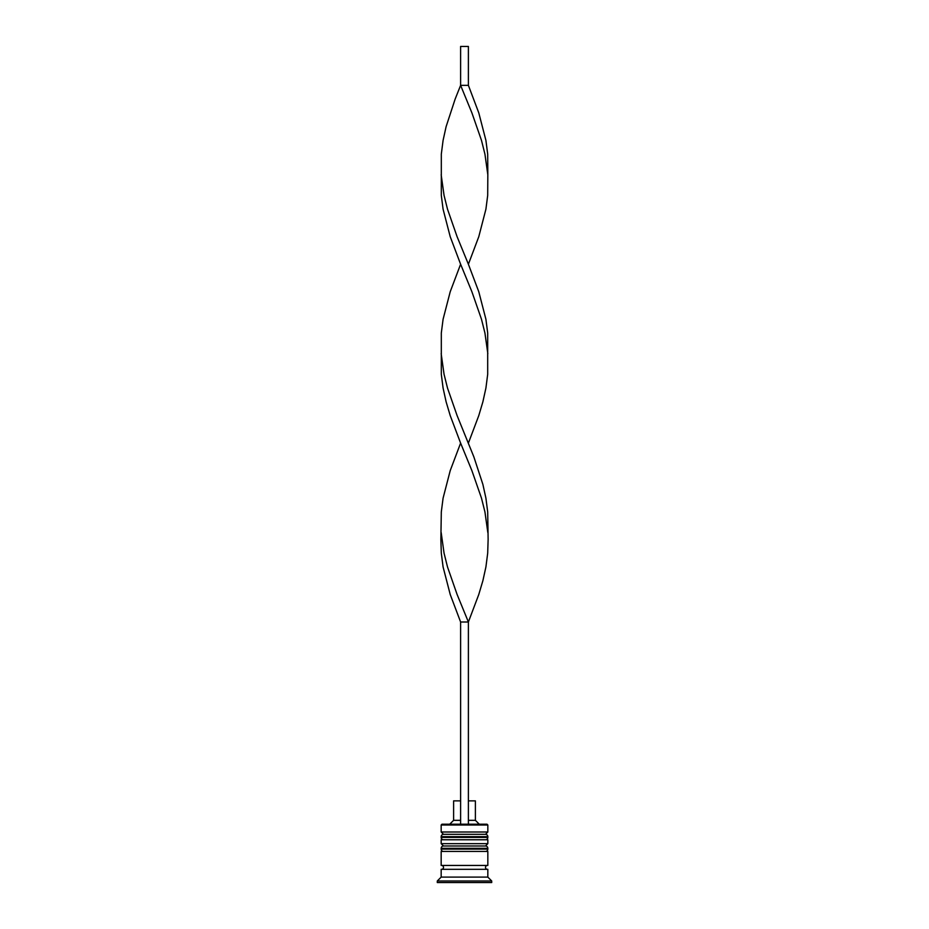 <?xml version="1.0" encoding="UTF-8"?>
<svg xmlns="http://www.w3.org/2000/svg" width="929" height="929" viewBox="0 0 929 929"><rect width="100%" height="100%" fill="white"/><g stroke="black" fill="none" stroke-linecap="round" stroke-linejoin="round"><path stroke-width="1.39" d="M487.83 836.657L441.17 836.657A2.334 2.334 0 0 1 443.505 834.323L441.17 832.001L487.83 832.001L485.495 834.323L443.505 834.323L485.495 834.323A2.334 2.334 0 0 1 487.83 836.657L487.83 837.435A2.334 2.334 0 0 1 485.495 839.77M443.505 839.77A2.334 2.334 0 0 1 441.17 837.435L487.83 837.435M441.17 836.657L441.17 837.435M487.83 848.328L441.17 848.328A2.334 2.334 0 0 1 443.505 845.994L441.17 843.66L487.83 843.66L485.495 845.994L443.505 845.994L485.495 845.994A2.334 2.334 0 0 1 487.83 848.328L487.83 849.106A2.334 2.334 0 0 1 485.495 851.44M443.505 851.44A2.334 2.334 0 0 1 441.17 849.106L487.83 849.106M441.17 848.328L441.17 849.106M441.554 869.323A1.939 1.939 0 0 0 443.505 867.384A1.939 1.939 0 0 0 441.554 865.445M487.446 869.323A1.939 1.939 0 0 1 485.495 867.384A1.939 1.939 0 0 1 487.446 865.445M441.17 824.998L441.949 824.22L487.051 824.22L487.83 824.998L441.17 824.998L441.17 832.001M441.17 877.104L441.17 869.323L487.83 869.323L487.83 877.104L441.17 877.104L437.28 880.994L437.28 882.55L491.72 882.55L491.72 880.994L437.28 880.994M487.83 877.104L491.72 880.994M487.83 824.998L487.83 832.001M487.83 843.66L487.83 839.77L441.17 839.77L441.17 843.66M487.83 851.44L441.17 851.44L441.17 865.445L487.83 865.445L487.83 851.44M468.39 800.879L475.393 800.879L475.393 820.33L479.283 824.22M475.393 820.33L468.39 820.33M460.61 820.33L453.607 820.33L449.717 824.22M460.61 800.879L453.607 800.879L453.607 820.33M468.39 824.22L468.39 622L460.61 622L450.217 594.479L443.087 566.957L441.31 553.196L440.869 539.435L441.31 511.914L443.087 498.153L450.217 470.631L460.61 443.11L450.217 415.588L446.117 401.827L443.087 388.067L441.31 374.306L441.31 333.023L443.087 319.262L450.217 291.741L460.61 264.219L450.217 236.709L443.087 209.188L441.31 195.427L441.31 154.144L443.087 140.384L446.117 126.623L455.14 99.101L460.61 85.34L468.39 85.34L478.783 112.862L485.913 140.384L487.69 154.144L487.83 174.78L484.938 154.144L481.489 140.384L471.897 112.862L460.61 85.34L460.61 46.45L468.39 46.45L468.39 85.34M460.61 824.22L460.61 622M441.17 532.549L444.062 553.196L447.511 566.957L457.103 594.479L468.39 622L478.783 594.479L482.883 580.718L485.913 566.957L487.69 553.196L488.131 539.435L487.69 511.914L485.913 498.153L482.883 484.392L473.86 456.871L457.103 415.588L447.511 388.067L444.062 374.306L441.17 353.67M487.83 532.549L484.938 511.914L481.489 498.153L471.897 470.631L460.61 443.11M468.39 443.11L478.783 415.588L482.883 401.827L485.913 388.067L487.69 374.306L487.69 333.023L485.913 319.262L478.783 291.741L468.39 264.219L478.783 236.709L485.913 209.188L487.69 195.427L487.83 174.78M468.39 264.219L457.103 236.709L447.511 209.188L444.062 195.427L441.17 174.78M487.83 353.67L484.938 333.023L481.489 319.262L471.897 291.741L460.61 264.219"/></g></svg>
